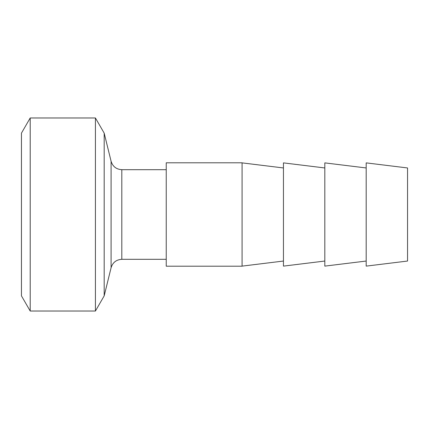 <?xml version="1.0" encoding="UTF-8"?>
<svg xmlns="http://www.w3.org/2000/svg" width="429" height="429" viewBox="0 0 429 429"><rect width="100%" height="100%" fill="white"/><g stroke="black" fill="none" stroke-linecap="round" stroke-linejoin="round"><path stroke-width="0.64" d="M166.238 162.789L166.238 266.211L242.079 266.211L242.079 162.789L166.238 162.789M324.812 261.041L283.446 266.119L283.446 162.881L324.812 167.959M283.446 167.959L242.079 162.881M366.184 261.041L324.812 266.119L324.812 162.881L366.184 167.959M366.184 266.119L366.184 162.881L407.55 167.959L407.55 261.041L366.184 266.119M166.238 259.314L121.804 259.314L121.804 169.686C116.307 169.337 112.736 166.538 111.09 161.283L111.09 267.717L104.188 295.854L104.188 133.146L95.426 117.975L30.207 117.975L30.207 311.025L95.426 311.025L95.426 117.975M30.207 311.025L21.45 295.854L21.45 133.146L30.207 117.975M283.446 261.041L242.079 266.119M121.804 259.314C116.307 259.663 112.736 262.462 111.09 267.717M166.238 169.686L121.804 169.686M111.09 161.283L104.188 133.146M104.188 295.854L95.426 311.025"/></g></svg>
